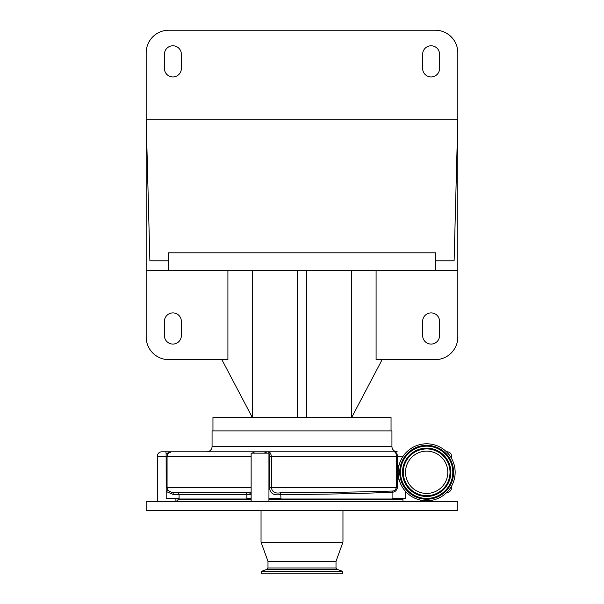 <?xml version="1.0" encoding="UTF-8"?>
<svg xmlns="http://www.w3.org/2000/svg" width="604" height="604" viewBox="0 0 604 604"><rect width="100%" height="100%" fill="white"/><g stroke="black" fill="none" stroke-linecap="round" stroke-linejoin="round"><path stroke-width="0.91" d="M450.795 487.428L451.588 487.428A5.345 5.345 0 0 1 446.477 492.766M447.141 451.815L446.469 451.815L447.141 451.815A4.455 4.455 0 0 1 451.588 456.262L450.214 456.262M399.282 480.18L397.515 477.047L396.36 477.054L396.36 456.262C396.262 453.483 395.552 451.996 394.231 451.815L348.908 451.815M175.115 501.675L175.115 498.557M157.304 501.675L157.304 456.262A4.455 4.455 0 0 1 161.759 451.815L165.851 451.815L166.123 453.642L166.213 498.557L179.071 498.557L179.071 494.555L173.325 494.555L166.213 491.505L168.048 490.486L172.525 492.773L248.954 492.773L251.136 492.268M166.213 487.428L167.066 487.428L168.048 490.486M173.325 494.555A1.782 0.808 90 0 0 172.525 492.773M251.136 494.525L250.32 494.555A1.782 1.367 90 0 0 248.954 492.773M268.946 501.675L268.946 453.151L251.136 453.151L251.136 501.675M252.404 453.151A4.455 4.455 0 0 1 255.59 451.815L264.152 451.815L267.255 453.151M165.851 451.815L171.189 451.815L167.852 453.642A1.782 1.057 -146.3 0 1 166.123 453.642L171.189 451.815L257.266 451.815M167.852 453.642L167.066 456.262L167.066 487.428L251.136 487.428M402.951 499.002L268.946 499.002M251.136 499.002L177.787 499.002L177.787 498.557M264.152 451.815L394.231 451.815C396.111 451.996 397.206 453.483 397.515 456.262L397.515 487.428C396.654 490.622 394.842 492.215 392.087 492.23C364.016 493.544 321.388 494.419 280.951 494.533C273.816 495.756 269.973 493.385 269.414 487.428L269.414 456.262C269.173 453.325 268.825 451.837 268.365 451.815C269.822 451.837 270.826 453.317 271.377 456.262L271.377 487.428C272.019 492.003 275.114 493.778 280.664 492.758C321.494 492.675 364.303 492.018 392.404 491.029C394.42 491.06 395.741 489.859 396.36 487.428L396.36 477.054M402.211 501.675L402.951 501.645L402.951 498.557M146.176 510.584L457.824 510.584L457.824 501.675L146.176 501.675L146.176 510.584M267.987 567.994L336.013 567.994L336.949 569.3L267.051 569.3L267.987 567.994L267.987 561.335L261.041 542.173L342.959 542.173L342.959 510.584M267.987 561.335L336.013 561.335L342.959 542.173M261.532 571.308L342.468 571.308L342.468 573.8L261.532 573.8L261.532 571.308L267.051 569.3M251.136 498.557L246.87 498.557L246.87 494.555A1.782 0.793 90 0 0 246.077 492.773M280.664 492.758L280.951 498.557L268.916 498.557M399.282 464.401L397.523 467.534L396.36 467.541M405.201 491.037L405.201 498.557L392.087 498.557L392.087 492.23A1.782 1.291 87.4 0 1 392.404 491.029M420.761 501.675L420.761 500.165M446.892 452.23L449.149 454.797M397.273 451.815L206.727 451.815L397.273 451.815A5.345 5.345 0 0 1 391.936 446.469L391.936 430.886L212.064 430.886L212.064 446.469L391.936 446.469M206.727 451.815A5.345 5.345 0 0 0 212.064 446.469M221.864 359.652L252.359 417.53L212.955 417.53L212.955 430.886M382.136 359.652L351.641 417.53L391.045 417.53L391.045 430.886M376.088 270.615L376.088 359.652L435.205 359.652A22.62 22.62 0 0 0 457.824 337.04L457.824 270.615L146.176 270.615L146.176 337.04A22.62 22.62 0 0 0 168.795 359.652L227.912 359.652L227.912 270.615M435.559 260.815L435.559 252.804L168.44 252.804L168.44 260.815L149.89 260.815L146.176 119.245L457.824 119.245L454.11 260.815L435.559 260.815L435.559 270.615M168.44 260.815L168.44 270.615M457.824 270.615L457.824 52.82A22.62 22.62 0 0 0 435.205 30.2L168.795 30.2A22.62 22.62 0 0 0 146.176 52.82L146.176 270.615M181.351 54.239A8.456 8.456 0 0 0 172.887 45.783A8.456 8.456 0 0 0 164.431 54.239L164.431 68.486A8.456 8.456 0 0 0 172.887 76.95A8.456 8.456 0 0 0 181.351 68.486L181.351 54.239M422.649 68.486A8.456 8.456 0 0 0 431.113 76.95A8.456 8.456 0 0 0 439.569 68.486L439.569 54.239A8.456 8.456 0 0 0 431.113 45.783A8.456 8.456 0 0 0 422.649 54.239L422.649 68.486M252.359 270.615L252.359 417.53L297.546 417.53L297.546 270.615M297.546 417.53L306.454 417.53L306.454 270.615M422.649 335.613A8.456 8.456 0 0 0 431.113 344.069A8.456 8.456 0 0 0 439.569 335.613L439.569 321.366A8.456 8.456 0 0 0 431.113 312.91A8.456 8.456 0 0 0 422.649 321.366L422.649 335.613M164.431 321.366L164.431 335.613A8.456 8.456 0 0 0 172.887 344.069A8.456 8.456 0 0 0 181.351 335.613L181.351 321.366A8.456 8.456 0 0 0 172.887 312.91A8.456 8.456 0 0 0 164.431 321.366M306.454 417.53L351.641 417.53L351.641 270.615M426.658 500.784A28.494 28.494 0 0 0 455.152 472.29A28.494 28.494 0 0 0 426.658 443.797A28.494 28.494 0 0 0 398.164 472.29A28.494 28.494 0 0 0 426.658 500.784M426.658 493.438A21.148 21.148 0 0 0 447.806 472.29A21.148 21.148 0 0 0 426.658 451.143A21.148 21.148 0 0 0 405.511 472.29A21.148 21.148 0 0 0 426.658 493.438M251.136 456.262L157.304 456.262M250.32 494.555L179.071 494.555A1.782 1.759 90 0 0 177.304 492.773M178.678 499.002L178.233 499.448L251.136 499.448M268.946 499.448L402.951 499.448M403.102 456.262L268.916 456.262M269.414 487.428L397.515 487.428M426.658 499.229A26.938 26.938 0 0 0 453.596 472.29A26.938 26.938 0 0 0 426.658 445.352A26.938 26.938 0 0 0 399.72 472.29A26.938 26.938 0 0 0 426.658 499.229M426.658 498.572A26.282 26.282 0 0 0 452.94 472.29A26.282 26.282 0 0 0 426.658 446.009A26.282 26.282 0 0 0 400.376 472.29A26.282 26.282 0 0 0 426.658 498.572M426.658 446.152A26.138 26.138 0 0 0 400.52 472.29A26.138 26.138 0 0 0 426.658 498.428A26.138 26.138 0 0 0 452.796 472.29A26.138 26.138 0 0 0 426.658 446.152M426.658 448.123A24.168 24.168 0 0 0 402.49 472.29A24.168 24.168 0 0 0 426.658 496.465A24.168 24.168 0 0 0 450.826 472.29A24.168 24.168 0 0 0 426.658 448.123M426.658 496.322A24.024 24.024 0 0 0 450.682 472.29A24.024 24.024 0 0 0 426.658 448.266A24.024 24.024 0 0 0 402.634 472.29A24.024 24.024 0 0 0 426.658 496.322M426.658 495.665A23.367 23.367 0 0 0 450.033 472.29A23.367 23.367 0 0 0 426.658 448.923A23.367 23.367 0 0 0 403.291 472.29A23.367 23.367 0 0 0 426.658 495.665M451.588 487.428L451.588 486.084M451.588 458.496L451.588 456.262M178.233 499.448L176.006 501.675M426.213 500.784L427.994 501.675M261.041 542.173L261.041 510.584M337.455 573.8L266.545 573.8M336.949 569.3L342.468 571.308M336.013 567.994L336.013 561.335"/></g></svg>
